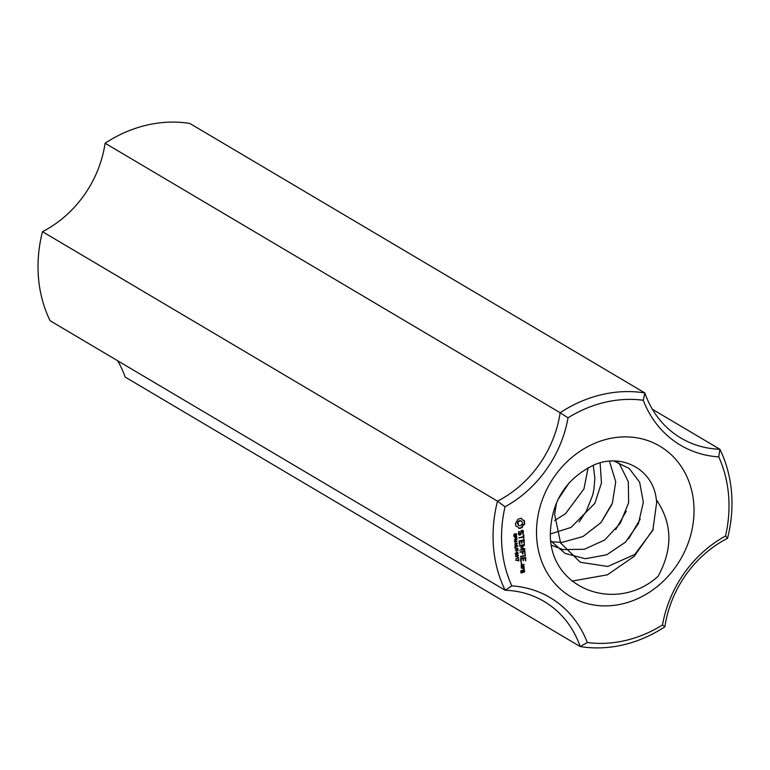 <?xml version="1.0" encoding="UTF-8"?>
<svg xmlns="http://www.w3.org/2000/svg" width="770" height="770" viewBox="0 0 770 770"><rect width="100%" height="100%" fill="white"/><g stroke="black" fill="none" stroke-linecap="round" stroke-linejoin="round"><path stroke-width="1.16" d="M511.819 585.874A126.251 109.003 -59.4 0 1 505.033 506.776A112.459 97.097 120.6 0 0 568.029 417.821A126.251 109.003 -59.4 0 1 643.258 400.256A112.459 97.097 120.6 0 0 718.737 456.889A126.251 109.003 -59.4 0 1 725.513 535.997A112.459 97.097 120.6 0 0 662.518 624.951A126.251 109.003 -59.4 0 1 587.298 642.517A112.459 97.097 120.6 0 0 511.819 585.874L505.139 590.244L50.108 320.744A132.613 114.499 -59.4 0 1 42.475 231.674L497.507 501.164A132.613 114.499 120.6 0 0 505.139 590.244A106.096 91.601 -59.4 0 1 544.092 601.437A106.096 91.601 -59.4 0 1 580.176 646.55A132.613 114.499 120.6 0 0 664.895 626.78A106.096 91.601 -59.4 0 1 727.525 538.326A132.613 114.499 120.6 0 0 719.892 449.257L652.392 409.284M42.475 231.674A106.096 91.601 120.6 0 0 105.105 143.22A132.613 114.499 -59.4 0 1 189.824 123.45L644.846 392.941A132.613 114.499 120.6 0 0 560.137 412.72L105.105 143.22M568.029 417.821L560.137 412.72A106.096 91.601 -59.4 0 1 497.507 501.164L505.033 506.776M117.608 360.716A106.096 91.601 120.6 0 1 125.154 377.059L580.176 646.55L587.298 642.517M643.258 400.256L644.846 392.941A106.096 91.601 -59.4 0 0 680.93 438.063A106.096 91.601 -59.4 0 0 719.892 449.257L718.737 456.889M521.223 566.961L521.319 564.795L523.966 564.477L523.87 566.643L521.223 566.961M523.061 553.919L522.484 554.053L522.301 551.926L519.952 552.167L524.861 550.714L525.169 554.371L524.62 551.387L522.878 551.792L523.061 553.919L522.464 553.842M520.279 534.274L521.136 530.559L522.657 530.203L523.494 531.329L523.08 533.966L522.551 533.783L522.917 531.618L521.608 531.069L520.732 534.794L519.201 535.15L518.403 534.053L518.788 531.387L519.317 531.569L518.951 533.735L520.279 534.274M518.73 537.961L523.35 536.575L523.215 535.044L523.802 534.909L523.85 538.933L523.398 537.181L518.73 537.961M520.626 556.402L525.563 555.555L520.674 557.008L520.626 556.402M522.801 568.077L521.627 568.347L521.569 567.74L524.216 567.432L523.571 567.894L524.312 568.529L523.764 569.665L522.801 568.077L521.377 568.029M515.178 536.931L514.042 536.806L516.766 536.17L516.169 538.538L515.178 536.931L514.042 536.815M515.746 542.994L515.659 541.916L515.39 542.783M515.486 548.192L517.796 548.221L515.563 548.635L514.928 547.74L515.361 546.604L517.604 545.959L515.544 546.902L515.486 548.192L514.793 547.364M517.623 550.03L515.188 550.213L517.594 549.655L517.835 548.635L518.027 550.906L517.161 549.761L515.188 550.223M515.457 553.842L516.766 552.591L518.239 553.197L516.92 554.458L515.457 553.842M516.92 554.458L515.659 554.333M518.634 557.817L515.919 558.674L518.018 557.827L517.556 557.22L518.634 557.817L517.421 556.874M515.64 556.075L516.959 554.814L518.431 555.42L517.113 556.681L515.64 556.075M517.113 556.681L515.852 556.556M516.545 552.34L516.458 551.262L516.189 552.129M517.729 560.117L518.479 560.454L518.682 558.972L518.845 560.829L516.025 560.002L517.729 560.117M518.585 560.887L515.602 560.088M516.805 543.562L514.658 544.063L517.353 543.062L515.38 545.458L517.546 545.324L514.822 545.959L516.805 543.562L516.352 543.293M516.439 539.337L514.302 539.837L516.997 538.836L515.014 541.233L517.19 541.098L514.466 541.734L516.439 539.337L515.996 539.067M513.908 534.563L514.678 533.803L514.177 535.15L514.707 535.747L515.496 533.822L516.227 533.677L516.67 534.476L515.948 535.747L516.352 534.572L515.65 534.178L514.764 536.113L514.014 535.766L513.908 534.563M516.227 533.677L516.208 534.207M516.189 534.091L515.534 533.793M521.713 562.889L521.097 563.746L521.713 562.889M524.514 545.044L521.627 547.653L524.851 548.856L524.755 549.462L519.788 550.3L523.639 549.087L520.761 547.855L523.311 545.362L519.75 546.19L519.692 545.584L524.322 544.505L524.514 545.044L524.052 544.765L521.165 547.383L521.627 547.653M520.568 528.307L518.865 528.374L517.719 526.767L515.881 526.141L515.428 523.533L518.066 519.096L521.425 518.306L522.58 519.904L524.409 520.539L524.707 524.072L523.061 525.525L522.224 527.585L518.73 528.114M521.54 543.081L521.357 540.963L519.606 541.377L519.846 544.101L519.269 544.236L519.269 540.829L524.235 539.972L524.226 543.399L523.677 540.425L521.944 540.829L522.118 542.946L521.54 543.081M525.178 557.923L523.436 558.327L523.359 560.829L522.859 558.462L521.107 558.876L521.088 561.985L520.77 558.327L525.727 557.47L525.727 560.897L524.716 557.644L522.984 558.058L523.023 560.377M522.705 570.224L524.447 570.118L524.601 571.918L521.213 573.015L520.751 570.984L521.521 570.493L521.444 572.331L522.58 572.072L522.705 570.224M536.815 539.703A87.443 75.498 -59.4 0 1 648.379 440.786A87.443 75.498 -59.4 0 1 660.631 583.67A87.443 75.498 -59.4 0 1 536.815 539.703M662.518 624.951L664.895 626.78M725.513 535.997L727.525 538.326M523.513 564.285L523.407 566.374L521.213 566.884M522.301 551.926L520.01 552.08M524.716 550.743L524.832 553.909M524.62 551.387L522.416 551.522L522.599 553.64M522.435 530.251L523.148 532.416L522.58 533.716M522.387 530.886L521.146 530.8L520.279 534.515L518.961 534.823M518.836 531.358L518.489 533.466L519.481 534.467M523.359 534.852L523.513 538.471M523.398 537.181L518.797 537.874M525.044 555.372L520.404 556.691M523.706 567.24L523.119 567.615L523.85 568.26L523.359 569.328M516.526 538.365L516.478 536.623L515.063 536.863M516.169 538.538L515.091 538.172M517.796 548.221L515.101 548.365M517.642 546.344L515.823 546.382M518.239 553.197L517.719 553.351M517.575 552.437L517.777 552.918M517.103 553.967L516.468 554.179M515.679 554.256L515.197 554.053M518.431 555.42L517.912 555.574M517.767 554.669L517.969 555.151M517.296 556.19L516.651 556.412M515.871 556.489L515.39 556.287M518.374 560.387L517.344 560.252L518.345 560.753M517.026 539.231L516.275 539.241M515.005 541.223L514.427 541.358M514.466 535.728L513.811 535.246M514.764 536.113L513.888 535.804M521.357 562.803L521.444 563.832M524.495 548.721L519.856 550.213M523.639 549.087L520.828 547.951M523.311 545.362L519.481 545.872M517.719 526.767L515.813 525.939M521.097 518.287L522.58 519.904M524.024 520.472L524.255 523.802L522.599 525.255L521.762 527.315L520.116 528.028M521.357 540.963L519.144 541.098L519.25 544.024M523.773 539.78L523.898 542.946M523.677 540.425L521.482 540.559L521.521 542.879M522.859 558.462L520.645 558.596L520.751 561.523M525.275 557.278L525.4 560.444M523.995 569.916L523.889 572.004L520.895 572.707M521.309 570.541L521.444 572.331M658.09 576.326C673.019 548.933 672.431 523.379 656.319 499.663C653.335 469.488 622.073 452.981 594.575 464.695C566.066 478.266 551.31 501.424 550.319 534.178C549.809 589.656 616.905 613.719 658.09 576.316M521.203 565.065L521.762 566.508L523.523 566.104L523.427 564.92L521.203 565.065L521.762 566.508M516.478 536.623L515.043 536.584M515.505 536.854L515.736 538.086L515.101 537.325M517.729 552.918L515.919 553.322L515.987 554.14L517.96 553.255L516.333 552.677M515.265 553.505L515.967 554.121L515.265 553.505M517.921 555.141L516.102 555.545L516.179 556.363L518.152 555.478L516.526 554.9M521.646 521.223L519.471 520.616L517.883 521.713L517.353 523.61L518.643 525.458L520.356 525.794L522.378 523.793L522.214 521.887L520.395 520.597M523.908 570.56L522.599 570.483L523.157 571.937L524.004 571.735L523.908 570.56L523.061 570.763L523.157 571.937M656.319 499.663L656.723 502.001L652.845 530.299L634.759 554.448L607.838 566.47L580.32 562.273L560.608 542.966L554.621 514.485L556.566 502.569M613.921 461.009L629.196 468.458L639.668 482.289L643.345 502.271L638.446 523.59L625.413 542.215L606.683 554.804L585.354 558.731L565.18 553.457L550.8 540.963M617.415 461.962L619.744 464.406L628.32 481.77L628.628 502.743L620.187 523.436L604.604 540.059L584.353 549.27L563.043 549.587L551.455 545.237M609.436 461.192L615.74 481.808L612.362 503.166L600.87 522.676L582.948 536.555L561.859 542.407L551.426 541.772M600.1 462.876L601.466 482.906L594.863 503.31L571.071 527.402L550.319 533.995M653.297 529.192L634.259 556.287L607.386 574.824L572.014 581.09M640.236 519.057L628.638 538.798M626.26 511.222L615.759 529.5M611.794 504.677L601.091 522.426M523.427 564.92L521.665 565.334M515.987 554.14L515.457 553.62M516.179 556.363L515.65 555.844M520.857 520.866L519.047 521.29L517.912 522.888L518.643 525.458M588.126 467.631L583.978 488.873L565.488 513.686L554.583 520.597M569.367 482.521L557.827 499.826M579.098 522.022L586.278 511.232L592.679 495.139L593.94 489.306L594.854 478.334L593.247 465.224"/></g></svg>
